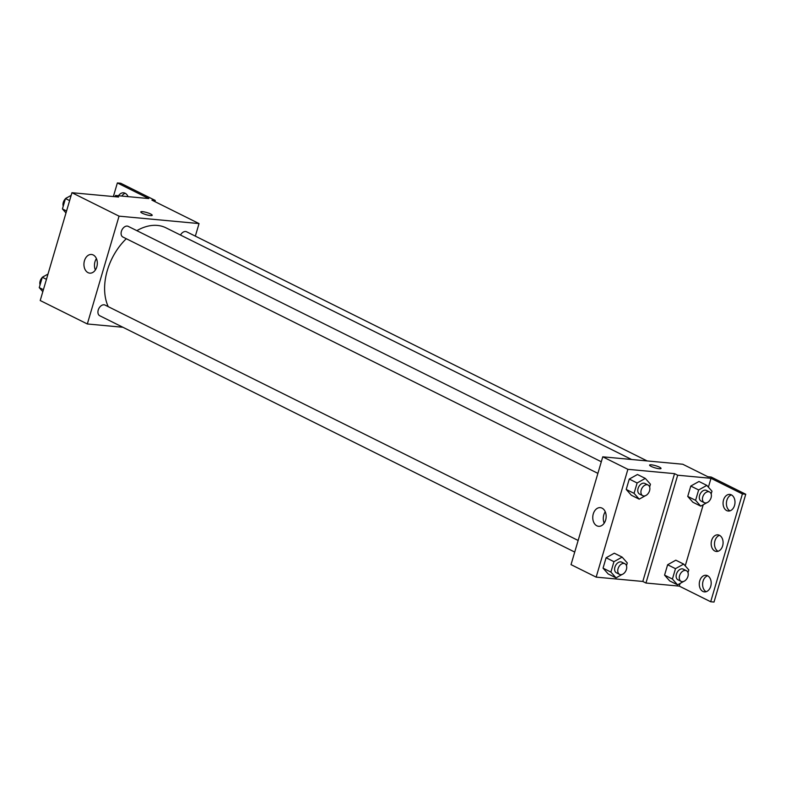 <?xml version="1.0" encoding="UTF-8"?>
<svg xmlns="http://www.w3.org/2000/svg" width="785" height="785" viewBox="0 0 785 785"><rect width="100%" height="100%" fill="white"/><g stroke="black" fill="none" stroke-linecap="round" stroke-linejoin="round"><path stroke-width="1.18" d="M122.911 327.266L87.331 323.969L40.212 300.527L71.945 192.708L118.594 197.035L115.454 195.475L148.777 198.566L117.367 182.944L120.704 183.248L155.253 200.44L151.927 200.136L199.037 223.578L195.337 236.138M578.143 540.463L105.062 305.08A5.956 4.033 116.5 0 0 98.792 308.613A5.956 4.033 116.5 0 0 99.754 315.747L574.728 552.071M87.331 323.969L119.055 216.15L199.037 223.578M647.154 460.942L186.614 231.791A5.956 4.033 116.5 0 0 180.491 235.049M601.31 461.757L128.23 226.374A5.956 4.033 116.5 0 0 121.96 229.907A5.956 4.033 116.5 0 0 122.921 237.041L597.895 473.365M631.591 459.49L166.027 227.856A51.29 34.717 116.5 0 0 157.412 225.432A51.29 34.717 116.5 0 0 136.845 230.662M126.297 238.718A51.29 34.717 116.5 0 0 108.232 306.66M93.229 254.968A9.371 6.672 95.3 0 1 97.095 265.664A9.371 6.672 95.3 0 1 89.765 273.141A9.371 6.672 95.3 0 1 83.985 263.191A9.371 6.672 95.3 0 1 91.492 254.477A9.371 6.672 95.3 0 1 93.229 254.968M119.055 216.15L71.945 192.708M142.32 213.226A5.956 1.109 -163.6 0 1 140.77 211.93A5.956 1.109 -163.6 0 1 146.795 212.549A5.956 1.109 -163.6 0 1 152.202 215.296A5.956 1.109 -163.6 0 1 148.453 215.257A5.956 1.109 -163.6 0 1 142.32 213.226M96.427 258.599A9.371 6.672 -84.7 0 0 95.368 269.991M152.202 215.296A5.956 1.109 16.4 0 0 146.795 212.549A5.956 1.109 16.4 0 0 140.77 211.93M154.91 201.617L155.253 200.44M113.364 196.554L117.367 182.944M121.842 196.073A8.341 5.937 95.3 0 1 125.237 193.296M115.091 196.711L115.454 195.475M118.515 195.759A8.341 5.937 95.3 0 1 123.598 192.806A8.341 5.937 95.3 0 1 125.139 193.247A8.341 5.937 95.3 0 1 128.053 196.642M571.029 564.631L602.762 456.821L682.744 464.239L707.864 476.74L711.2 477.054L745.75 494.246L714.016 602.056L710.69 601.752L679.28 586.12L645.957 583.029L642.807 581.459L596.158 577.132L571.029 564.631M637.459 474.503L629.266 479.066L626.214 489.447L631.346 495.247L626.214 489.447L629.266 479.066L637.459 474.503L645.309 478.408L650.451 484.217L649.637 486.975M603.047 568.154L608.189 573.953L603.047 568.154L606.098 557.772L603.047 568.154L610.897 572.059L613.948 561.677L622.142 557.115L627.284 562.923L626.469 565.681M614.292 553.209L606.098 557.772L614.292 553.209L622.142 557.115M596.158 577.132L627.892 469.322L674.541 473.649L642.807 581.459M602.056 508.14A9.371 6.672 95.3 0 1 605.932 518.836A9.371 6.672 95.3 0 1 598.592 526.303A9.371 6.672 95.3 0 1 592.812 516.353A9.371 6.672 95.3 0 1 600.329 507.64A9.371 6.672 95.3 0 1 602.056 508.14M627.892 469.322L602.762 456.821M651.148 466.388A5.956 1.109 -163.6 0 1 649.597 465.093A5.956 1.109 -163.6 0 1 655.632 465.711A5.956 1.109 -163.6 0 1 661.029 468.459A5.956 1.109 -163.6 0 1 657.28 468.419A5.956 1.109 -163.6 0 1 651.148 466.388M674.541 473.649L677.681 475.21L711.004 478.31L742.414 493.932L745.75 494.246M661.029 468.468A5.956 1.109 16.4 0 0 655.632 465.721A5.956 1.109 16.4 0 0 649.597 465.103M605.255 511.771A9.371 6.672 -84.7 0 0 604.195 523.153M742.414 493.932L710.69 601.752M718.059 551.276A8.341 5.937 95.3 0 1 714.546 542.916A8.341 5.937 95.3 0 1 719.531 535.341M729.952 510.849A8.341 5.937 95.3 0 1 726.449 502.478A8.341 5.937 95.3 0 1 731.434 494.903M706.157 591.704A8.341 5.937 95.3 0 1 702.644 583.343A8.341 5.937 95.3 0 1 707.638 575.768M677.681 475.21L645.957 583.029M664.571 575.13L669.713 580.939L664.571 575.13L667.623 564.758L664.571 575.13L672.421 579.036L675.473 568.664L683.666 564.091L688.808 569.9L687.994 572.667M675.816 560.186L667.623 564.758L675.816 560.186L683.666 564.091M687.738 496.424L692.87 502.233L687.738 496.424L690.79 486.052L687.738 496.424L695.588 500.33L698.64 489.958L706.834 485.395L711.975 491.194L711.161 493.961M698.984 481.48L690.79 486.052L698.984 481.48L706.834 485.395M711.004 478.31L708.404 487.161M703.223 504.745L685.236 565.867M680.065 583.451L679.28 586.12M719.443 535.291A8.341 5.937 95.3 0 1 722.887 544.81A8.341 5.937 95.3 0 1 716.362 551.462A8.341 5.937 95.3 0 1 711.22 542.602A8.341 5.937 95.3 0 1 717.902 534.85A8.341 5.937 95.3 0 1 719.443 535.291M726.714 510.584A8.341 5.937 95.3 0 1 723.27 501.065A8.341 5.937 95.3 0 1 729.795 494.413A8.341 5.937 95.3 0 1 734.946 503.273A8.341 5.937 95.3 0 1 728.254 511.025A8.341 5.937 95.3 0 1 726.714 510.584M702.918 591.448A8.341 5.937 95.3 0 1 699.474 581.93A8.341 5.937 95.3 0 1 706 575.277A8.341 5.937 95.3 0 1 711.141 584.128A8.341 5.937 95.3 0 1 704.459 591.89A8.341 5.937 95.3 0 1 702.918 591.448M622.201 574.424L616.039 577.858L610.897 572.059M624.31 573.001L623.545 573.668M624.889 563.718L621.749 562.148A5.956 4.033 116.5 0 0 615.479 565.691A5.956 4.033 116.5 0 0 616.441 572.824L619.581 574.385A5.956 4.033 116.5 0 0 620.582 574.669A5.956 4.033 116.5 0 0 626.155 570.155A5.956 4.033 116.5 0 0 624.889 563.718A5.956 4.033 116.5 0 0 618.619 567.251A5.956 4.033 116.5 0 0 619.581 574.385M616.039 577.858L608.189 573.953M613.948 561.677L606.098 557.772M645.368 495.718L639.206 499.162L634.064 493.353L637.116 482.981L645.309 478.408M647.478 494.295L646.712 494.972M648.047 485.012L644.907 483.452A5.956 4.033 116.5 0 0 638.647 486.985A5.956 4.033 116.5 0 0 639.598 494.118L642.738 495.678A5.956 4.033 116.5 0 0 643.739 495.963A5.956 4.033 116.5 0 0 649.313 491.449A5.956 4.033 116.5 0 0 648.047 485.012A5.956 4.033 116.5 0 0 641.787 488.545A5.956 4.033 116.5 0 0 642.738 495.678M639.206 499.162L631.346 495.247M634.064 493.353L626.214 489.447M637.116 482.981L629.266 479.066M683.725 581.41L677.563 584.845L672.421 579.036M685.835 579.987L685.069 580.655M686.414 570.695L683.274 569.135A5.956 4.033 116.5 0 0 677.004 572.677A5.956 4.033 116.5 0 0 677.965 579.801L681.105 581.371A5.956 4.033 116.5 0 0 682.106 581.646A5.956 4.033 116.5 0 0 687.68 577.132A5.956 4.033 116.5 0 0 686.414 570.695A5.956 4.033 116.5 0 0 680.144 574.237A5.956 4.033 116.5 0 0 681.105 581.371M677.563 584.845L669.713 580.939M675.473 568.664L667.623 564.758M706.892 502.704L700.73 506.139L695.588 500.33M709.002 501.281L708.237 501.949M709.571 491.999L706.431 490.429A5.956 4.033 116.5 0 0 700.171 493.971A5.956 4.033 116.5 0 0 701.123 501.095L704.263 502.665A5.956 4.033 116.5 0 0 705.264 502.94A5.956 4.033 116.5 0 0 710.837 498.426A5.956 4.033 116.5 0 0 709.571 491.999A5.956 4.033 116.5 0 0 703.311 495.531A5.956 4.033 116.5 0 0 704.263 502.665M700.73 506.139L692.87 502.233M698.64 489.958L690.79 486.052M42.822 291.667L39.25 287.634L42.302 277.262L47.993 274.083M43.401 289.694L39.25 287.634M46.452 279.323L42.302 277.262M44.333 276.124A5.956 4.033 116.5 0 0 42.989 276.879M42.213 277.547A5.956 4.033 116.5 0 0 40.064 284.867M65.979 212.961L62.417 208.928L65.469 198.556L71.16 195.377M66.568 210.988L62.417 208.928M69.62 200.617L65.469 198.556M67.49 197.427A5.956 4.033 116.5 0 0 66.146 198.173M65.381 198.84A5.956 4.033 116.5 0 0 63.232 206.161"/></g></svg>

